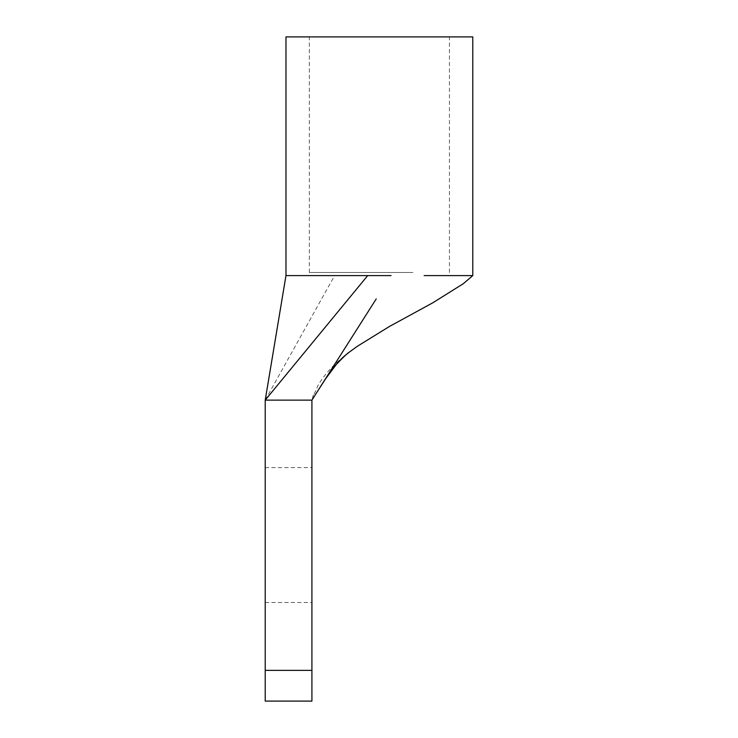<?xml version="1.0" encoding="UTF-8"?>
<svg xmlns="http://www.w3.org/2000/svg" width="738" height="738" viewBox="0 0 738 738"><rect width="100%" height="100%" fill="white"/><g stroke="black" fill="none" stroke-linecap="round" stroke-linejoin="round"><path stroke-width="0.55" stroke-dasharray="3.69 2.77" d="M265.219 701.1L265.219 670.353L311.916 670.353L311.916 701.1M348.76 352.552C350.818 350.928 341.094 358.4 336.021 363.336C328.77 370.024 322.783 377.367 318.05 385.374L312.691 397.459C314.692 389.729 313.161 395.55 312.737 397.164L311.916 400.134L265.219 400.134L265.219 670.353M311.916 400.134L311.916 670.353M265.219 535.05L265.219 602.503L265.219 535.05M311.916 535.05L311.916 602.503L311.916 535.05M472.781 275.597L424.156 275.597M376.232 298.908L365.125 316.39M342.709 351.685L311.925 400.134M285.975 275.597L334.6 275.597L265.219 400.134L367.699 275.597L391.057 275.597M334.6 275.597L367.699 275.597M412.966 36.9L309.323 36.9L412.966 36.9M412.966 272.488L309.323 272.488L412.966 272.488M472.781 36.9L285.975 36.9M265.219 602.503L311.916 602.503M265.219 467.597L311.916 467.597M449.433 272.488L449.433 36.9M309.323 272.488L309.323 36.9"/><path stroke-width="1.11" d="M265.219 670.353L265.219 400.134L367.699 275.597L285.975 275.597L265.219 400.134L311.916 400.134L311.916 701.1L265.219 701.1L265.219 670.353L311.916 670.353M424.156 275.597L472.781 275.597L472.781 36.9L285.975 36.9L285.975 275.597M311.925 400.134L376.232 298.908M365.125 316.39L342.709 351.685M391.057 275.597L367.699 275.597M348.751 352.57L348.76 352.552C346.094 354.978 344.877 354.757 335.928 364.766C330.79 370.974 324.997 379.295 318.53 389.729L325.79 378.529L336.224 364.563C350.55 349.517 349.277 352.782 349.738 351.805L357.45 346.214L389.406 326.491L432.828 302.783L463.279 283.724L472.781 275.597"/></g></svg>
